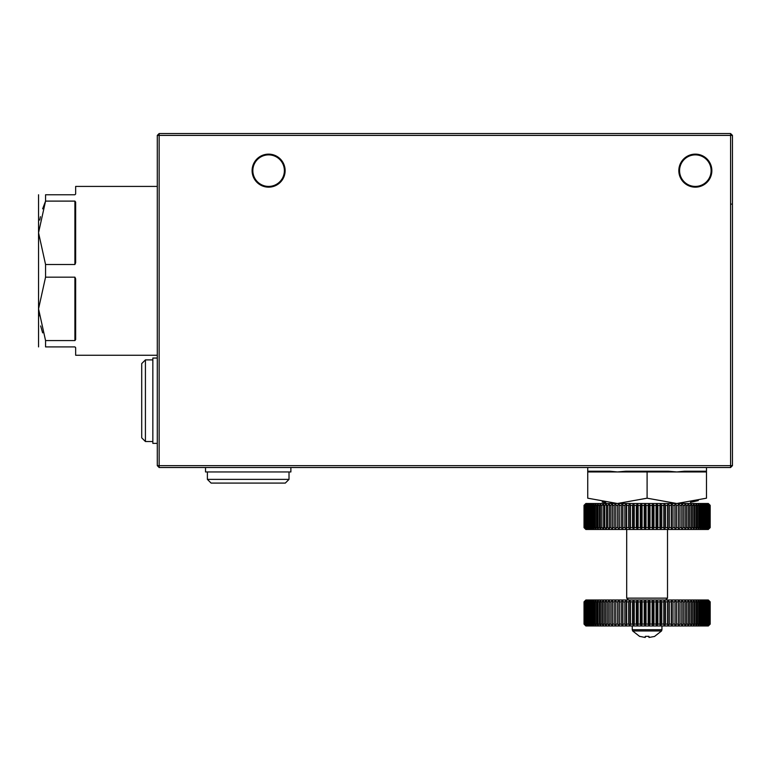 <?xml version="1.0" encoding="UTF-8"?>
<svg xmlns="http://www.w3.org/2000/svg" width="771" height="771" viewBox="0 0 771 771"><rect width="100%" height="100%" fill="white"/><g stroke="black" fill="none" stroke-linecap="round" stroke-linejoin="round"><path stroke-width="1.16" d="M654.521 636.461L648.96 637.463L654.521 636.461L661.547 630.957L661.942 629.685L632.259 629.685L632.663 630.957L639.679 636.461M648.96 636.364L645.25 636.364L648.96 636.364L648.96 637.463M639.679 636.364L645.25 637.463L645.25 636.364M661.942 625.975L661.942 629.685M674.914 624.115L673.006 624.115L671.522 625.724L671.31 624.115L669.344 624.115L667.927 625.724L667.599 624.115L665.585 624.115L664.255 625.724L663.812 624.115L661.769 624.115L660.516 625.724L659.957 624.115L657.885 624.115L656.719 625.724L656.054 624.115L653.962 624.115L652.892 625.724L652.121 624.115L650.011 624.115L649.037 625.724L648.16 624.115L646.05 624.115L645.173 625.724L644.199 624.115L642.089 624.115L641.318 625.724L640.248 624.115L638.147 624.115L637.492 625.724L636.326 624.115L634.244 624.115L633.695 625.724L632.442 624.115L630.399 624.115L629.955 625.724L628.616 624.115L626.611 624.115L626.283 625.724L624.867 624.115L622.901 624.115L622.689 625.724L621.204 624.115L619.296 624.115L619.2 625.724L617.648 624.115L615.788 624.115L615.807 625.724L614.198 624.115L612.415 624.115L612.55 625.724L610.883 624.115L609.177 624.115L609.427 625.724L607.712 624.115L606.083 624.115L606.449 625.724L604.695 624.115L603.153 624.115L603.635 625.724L601.852 624.115L600.407 624.115L600.995 625.724L599.183 624.115L597.833 624.115L598.527 625.724L596.696 624.115L595.453 624.115L596.262 625.724L594.412 624.115L593.284 624.115L594.19 625.724L592.34 624.115L591.328 624.115L592.33 625.724L590.48 624.115L589.584 624.115L590.682 625.724L588.851 624.115L588.071 624.115L589.266 625.724L587.444 624.115L586.789 624.115L588.071 625.724L586.278 624.115L587.107 625.724L585.343 624.115L586.384 625.724L584.399 624.115L585.902 625.724L584.09 624.115L585.661 625.724L584.033 624.115L585.873 625.975L708.327 625.975L710.187 624.115L710.187 601.852L708.549 600.243L710.12 601.852L708.308 600.243L709.812 601.852L707.826 600.243L709.262 601.852L707.094 600.243L708.462 601.852L706.14 600.243L707.421 601.852L704.945 600.243L706.14 601.852L703.518 600.243L704.627 601.852L701.88 600.243L702.882 601.852L701.87 601.852L700.02 600.243L700.926 601.852L699.789 601.852L697.948 600.243L698.757 601.852L697.514 601.852L695.683 600.243L696.377 601.852L695.028 601.852L693.216 600.243L693.804 601.852L692.358 601.852L690.575 600.243L691.047 601.852L689.505 601.852L687.761 600.243L688.127 601.852L686.489 601.852L684.783 600.243L685.034 601.852L683.318 601.852L681.66 600.243L681.795 601.852L680.003 601.852L678.393 600.243L678.413 601.852L676.562 601.852L675.01 600.243L675.01 625.724L675.01 600.243M584.09 624.115L584.09 601.852L585.661 600.243L584.033 601.852L584.033 624.115L584.033 601.852L585.873 599.992L708.327 599.992L710.187 601.852L710.187 624.115L708.549 625.724L710.12 624.115L710.12 601.852M584.09 601.852L585.902 600.243L584.399 601.852L586.384 600.243L584.948 601.852L587.107 600.243L585.748 601.852L588.071 600.243L586.789 601.852L589.266 600.243L588.071 601.852L590.682 600.243L589.584 601.852L592.33 600.243L591.328 601.852L592.34 601.852L594.19 600.243L593.284 601.852L594.412 601.852L596.262 600.243L595.453 601.852L596.696 601.852L598.527 600.243L597.833 601.852L599.183 601.852L600.995 600.243L600.407 601.852L601.852 601.852L603.635 600.243L603.153 601.852L604.695 601.852L606.449 600.243L606.083 601.852L607.712 601.852L609.427 600.243L609.177 601.852L610.883 601.852L612.55 600.243L612.415 601.852L614.198 601.852L615.807 600.243L615.788 601.852L617.648 601.852L619.2 600.243L619.296 601.852L621.204 601.852L622.689 600.243L622.901 601.852L624.867 601.852L626.283 600.243L626.611 601.852L628.616 601.852L629.955 600.243L630.399 601.852L632.442 601.852L633.695 600.243L634.244 601.852L636.326 601.852L637.492 600.243L638.147 601.852L640.248 601.852L641.318 600.243L642.089 601.852L644.199 601.852L645.173 600.243L646.05 601.852L648.16 601.852L649.037 600.243L650.011 601.852L652.121 601.852L652.892 600.243L653.962 601.852L656.054 601.852L656.719 600.243L657.885 601.852L659.957 601.852L660.516 600.243L661.769 601.852L663.812 601.852L664.255 600.243L665.585 601.852L667.599 601.852L667.927 600.243L669.344 601.852L671.31 601.852L671.522 600.243L673.006 601.852L674.914 601.852M675.01 625.724L676.562 624.115L678.413 624.115L678.393 625.724L680.003 624.115L681.795 624.115L681.66 625.724L683.318 624.115L685.034 624.115L684.783 625.724L686.489 624.115L688.127 624.115L687.761 625.724L689.505 624.115L691.047 624.115L690.575 625.724L692.358 624.115L693.804 624.115L693.216 625.724L695.028 624.115L696.377 624.115L695.683 625.724L697.514 624.115L698.757 624.115L697.948 625.724L699.789 624.115L700.926 624.115L700.02 625.724L701.87 624.115L702.882 624.115L701.88 625.724L703.721 624.115L704.627 624.115L703.518 625.724L705.359 624.115L706.14 624.115L704.945 625.724L706.766 624.115L707.421 624.115L706.14 625.724L707.932 624.115L707.094 625.724L708.857 624.115L707.826 625.724L709.812 624.115L708.308 625.724L710.12 624.115M584.225 624.115L584.225 601.852M584.399 624.115L584.399 601.852M584.659 624.115L584.659 601.852M584.948 624.115L584.948 601.852M585.343 624.115L585.343 601.852M585.748 624.115L585.748 601.852M586.278 624.115L586.278 601.852M586.789 624.115L586.789 601.852M587.444 624.115L587.444 601.852M588.071 624.115L588.071 601.852M588.851 624.115L588.851 601.852M589.584 624.115L589.584 601.852M590.48 624.115L590.48 601.852M591.328 624.115L591.328 601.852M592.34 624.115L592.34 601.852M593.284 624.115L593.284 601.852M594.412 624.115L594.412 601.852M595.453 624.115L595.453 601.852M596.696 624.115L596.696 601.852M597.833 624.115L597.833 601.852M599.183 624.115L599.183 601.852M600.407 624.115L600.407 601.852M601.852 624.115L601.852 601.852M603.153 624.115L603.153 601.852M604.695 624.115L604.695 601.852M606.083 624.115L606.083 601.852M607.712 624.115L607.712 601.852M609.177 624.115L609.177 601.852M610.883 624.115L610.883 601.852M612.415 624.115L612.415 601.852M614.198 624.115L614.198 601.852M615.788 624.115L615.788 601.852M617.648 624.115L617.648 601.852M619.2 600.243L619.2 625.724M619.296 624.115L619.296 601.852M621.204 624.115L621.204 601.852M622.689 600.243L622.689 625.724M622.901 624.115L622.901 601.852M624.867 624.115L624.867 601.852M626.283 600.243L626.283 625.724M626.611 624.115L626.611 601.852M628.616 624.115L628.616 601.852M629.955 600.243L629.955 625.724M630.399 624.115L630.399 601.852M632.442 624.115L632.442 601.852M633.695 600.243L633.695 625.724M634.244 624.115L634.244 601.852M636.326 624.115L636.326 601.852M637.492 600.243L637.492 625.724M638.147 624.115L638.147 601.852M640.248 624.115L640.248 601.852M641.318 600.243L641.318 625.724M642.089 624.115L642.089 601.852M644.199 624.115L644.199 601.852M645.173 600.243L645.173 625.724M646.05 624.115L646.05 601.852M648.16 624.115L648.16 601.852M649.037 600.243L649.037 625.724M650.011 624.115L650.011 601.852M652.121 624.115L652.121 601.852M652.892 600.243L652.892 625.724M653.962 624.115L653.962 601.852M656.054 624.115L656.054 601.852M656.719 600.243L656.719 625.724M657.885 624.115L657.885 601.852M659.957 624.115L659.957 601.852M660.516 600.243L660.516 625.724M661.769 624.115L661.769 601.852M663.812 624.115L663.812 601.852M664.255 600.243L664.255 625.724M665.585 624.115L665.585 601.852M667.599 624.115L667.599 601.852M667.927 600.243L667.927 625.724M669.344 624.115L669.344 601.852M671.31 624.115L671.31 601.852M671.522 600.243L671.522 625.724M673.006 624.115L673.006 601.852M676.562 624.115L676.562 601.852M678.413 624.115L678.413 601.852M680.003 624.115L680.003 601.852M681.795 624.115L681.795 601.852M683.318 624.115L683.318 601.852M685.034 624.115L685.034 601.852M686.489 624.115L686.489 601.852M688.127 624.115L688.127 601.852M689.505 624.115L689.505 601.852M691.047 624.115L691.047 601.852M692.358 624.115L692.358 601.852M693.804 624.115L693.804 601.852M695.028 624.115L695.028 601.852M696.377 624.115L696.377 601.852M697.514 624.115L697.514 601.852M698.757 624.115L698.757 601.852M699.789 624.115L699.789 601.852M700.926 624.115L700.926 601.852M701.87 624.115L701.87 601.852M702.882 624.115L702.882 601.852M703.721 624.115L703.721 601.852M704.627 624.115L704.627 601.852M705.359 624.115L705.359 601.852M706.14 624.115L706.14 601.852M706.766 624.115L706.766 601.852M707.421 624.115L707.421 601.852M707.932 624.115L707.932 601.852M708.462 624.115L708.462 601.852M708.857 624.115L708.857 601.852M709.262 624.115L709.262 601.852M709.551 624.115L709.551 601.852M709.812 624.115L709.812 601.852M709.985 624.115L709.985 601.852M585.902 503.742L584.225 505.352L584.225 527.615L585.902 529.224L584.399 527.615L584.399 505.352L585.902 503.742M584.399 527.615L584.399 505.352M584.659 527.615L586.384 529.224L584.948 527.615L584.948 505.352L586.384 503.742L584.659 505.352M584.948 527.615L584.948 505.352M585.343 527.615L587.107 529.224L585.748 527.615L585.748 505.352L587.107 503.742L585.343 505.352M585.748 527.615L586.278 527.615L586.278 505.352L585.748 505.352M586.278 527.615L588.071 529.224L586.789 527.615L586.789 505.352L588.071 503.742L586.278 505.352M586.789 527.615L587.444 527.615L587.444 505.352L586.789 505.352M587.444 527.615L589.266 529.224L588.071 527.615L588.071 505.352L589.266 503.742L587.444 505.352M588.071 527.615L588.851 527.615L588.851 505.352L588.071 505.352M588.851 527.615L590.682 529.224L589.584 527.615L589.584 505.352L590.682 503.742L588.851 505.352M589.584 527.615L590.48 527.615L590.48 505.352L589.584 505.352M590.48 527.615L592.33 529.224L591.328 527.615L591.328 505.352L592.33 503.742L590.48 505.352M591.328 527.615L592.34 527.615L592.34 505.352L591.328 505.352M592.34 527.615L594.19 529.224L593.284 527.615L593.284 505.352L594.19 503.742L592.34 505.352M593.284 527.615L594.412 527.615L594.412 505.352L593.284 505.352M594.412 527.615L596.262 529.224L595.453 527.615L595.453 505.352L596.262 503.742L594.412 505.352M595.453 527.615L596.696 527.615L596.696 505.352L595.453 505.352M596.696 527.615L598.527 529.224L597.833 527.615L597.833 505.352L598.527 503.742L596.696 505.352M597.833 527.615L599.183 527.615L599.183 505.352L597.833 505.352M599.183 527.615L600.995 529.224L600.407 527.615L600.407 505.352L600.995 503.742L599.183 505.352M600.407 527.615L601.852 527.615L601.852 505.352L600.407 505.352M601.852 527.615L603.635 529.224L603.635 503.742L601.852 505.352M603.153 527.615L604.695 527.615L604.695 505.352L603.153 505.352M604.695 527.615L606.449 529.224L606.449 503.742L604.695 505.352M606.083 527.615L607.712 527.615L607.712 505.352L606.083 505.352M607.712 527.615L609.427 529.224L609.427 503.742L607.712 505.352M609.177 527.615L610.883 527.615L610.883 505.352L609.177 505.352M610.883 527.615L612.55 529.224L612.55 503.742L610.883 505.352M612.415 527.615L614.198 527.615L614.198 505.352L612.415 505.352M614.198 527.615L615.807 529.224L615.807 503.742L614.198 505.352M615.788 527.615L617.648 527.615L617.648 505.352L615.788 505.352M617.648 527.615L619.2 529.224L619.296 527.615L619.2 503.742L617.648 505.352M619.2 503.742L619.2 529.224M619.296 527.615L621.204 527.615L621.204 505.352L619.296 505.352M621.204 527.615L622.689 529.224L622.901 527.615L622.901 505.352L622.689 503.742L621.204 505.352M622.689 503.742L622.689 529.224M622.901 527.615L624.867 527.615L624.867 505.352L622.901 505.352M624.867 527.615L626.283 529.224L626.611 527.615L626.611 505.352L626.283 503.742L624.867 505.352M626.283 503.742L626.283 529.224M626.611 527.615L628.616 527.615L628.616 505.352L626.611 505.352M628.616 527.615L629.955 529.224L630.399 527.615L630.399 505.352L629.955 503.742L628.616 505.352M629.955 503.742L629.955 529.224M630.399 527.615L632.442 527.615L632.442 505.352L630.399 505.352M632.442 527.615L633.695 529.224L634.244 527.615L634.244 505.352L633.695 503.742L632.442 505.352M633.695 503.742L633.695 529.224M634.244 527.615L636.326 527.615L636.326 505.352L634.244 505.352M636.326 527.615L637.492 529.224L638.147 527.615L638.147 505.352L637.492 503.742L636.326 505.352M637.492 503.742L637.492 529.224M638.147 527.615L640.248 527.615L640.248 505.352L638.147 505.352M640.248 527.615L641.318 529.224L642.089 527.615L642.089 505.352L641.318 503.742L640.248 505.352M641.318 503.742L641.318 529.224M642.089 527.615L644.199 527.615L644.199 505.352L642.089 505.352M644.199 527.615L645.173 529.224L646.05 527.615L646.05 505.352L645.173 503.742L644.199 505.352M645.173 503.742L645.173 529.224M646.05 527.615L648.16 527.615L648.16 505.352L646.05 505.352M648.16 527.615L649.037 529.224L650.011 527.615L650.011 505.352L649.037 503.742L648.16 505.352M649.037 503.742L649.037 529.224M650.011 527.615L652.121 527.615L652.121 505.352L650.011 505.352M652.121 527.615L652.892 529.224L653.962 527.615L653.962 505.352L652.892 503.742L652.121 505.352M652.892 503.742L652.892 529.224M653.962 527.615L656.054 527.615L656.054 505.352L653.962 505.352M656.054 527.615L656.719 529.224L657.885 527.615L657.885 505.352L656.719 503.742L656.054 505.352M656.719 503.742L656.719 529.224M657.885 527.615L659.957 527.615L659.957 505.352L657.885 505.352M659.957 527.615L660.516 529.224L661.769 527.615L661.769 505.352L660.516 503.742L659.957 505.352M660.516 503.742L660.516 529.224M661.769 527.615L663.812 527.615L663.812 505.352L661.769 505.352M663.812 527.615L664.255 529.224L665.585 527.615L665.585 505.352L664.255 503.742L663.812 505.352M664.255 503.742L664.255 529.224M665.585 527.615L667.599 527.615L667.599 505.352L665.585 505.352M667.599 527.615L667.927 529.224L669.344 527.615L669.344 505.352L667.927 503.742L667.599 505.352M667.927 503.742L667.927 529.224M669.344 527.615L671.31 527.615L671.31 505.352L669.344 505.352M671.31 527.615L671.522 529.224L673.006 527.615L673.006 505.352L671.522 503.742L671.31 505.352M671.522 503.742L671.522 529.224M673.006 527.615L674.914 527.615L674.914 505.352L673.006 505.352M674.914 527.615L675.01 529.224L676.562 527.615L676.562 505.352L675.01 503.742L674.914 505.352M675.01 503.742L675.01 529.224M676.562 527.615L678.413 527.615L678.413 505.352L676.562 505.352M678.413 527.615L678.393 529.224L680.003 527.615L680.003 505.352L678.393 503.742L678.413 505.352M680.003 527.615L681.795 527.615L681.795 505.352L680.003 505.352M681.795 527.615L681.66 529.224L683.318 527.615L683.318 505.352L681.66 503.742L681.795 505.352M683.318 527.615L685.034 527.615L685.034 505.352L683.318 505.352M685.034 527.615L684.783 529.224L686.489 527.615L686.489 505.352L684.783 503.742L685.034 505.352M686.489 527.615L688.127 527.615L688.127 505.352L686.489 505.352M688.127 527.615L687.761 529.224L689.505 527.615L689.505 505.352L687.761 503.742L688.127 505.352M689.505 527.615L691.047 527.615L691.047 505.352L689.505 505.352M691.047 527.615L690.575 529.224L692.358 527.615L692.358 505.352L690.575 503.742L691.047 505.352M692.358 527.615L693.804 527.615L693.804 505.352L692.358 505.352M693.804 527.615L693.216 529.224L695.028 527.615L695.028 505.352L693.216 503.742L693.804 505.352M695.028 527.615L696.377 527.615L696.377 505.352L695.028 505.352M696.377 527.615L695.683 529.224L697.514 527.615L697.514 505.352L695.683 503.742L696.377 505.352M697.514 527.615L698.757 527.615L698.757 505.352L697.514 505.352M698.757 527.615L697.948 529.224L699.789 527.615L699.789 505.352L697.948 503.742L698.757 505.352M699.789 527.615L700.926 527.615L700.926 505.352L699.789 505.352M700.926 527.615L700.02 529.224L701.87 527.615L701.87 505.352L700.02 503.742L700.926 505.352M701.87 527.615L702.882 527.615L702.882 505.352L701.87 505.352M702.882 527.615L701.88 529.224L703.721 527.615L703.721 505.352L701.88 503.742L702.882 505.352M703.721 527.615L704.627 527.615L704.627 505.352L703.721 505.352M704.627 527.615L703.518 529.224L705.359 527.615L705.359 505.352L703.518 503.742L704.627 505.352M705.359 527.615L706.14 527.615L706.14 505.352L705.359 505.352M706.14 527.615L704.945 529.224L706.766 527.615L706.766 505.352L704.945 503.742L706.14 505.352M706.766 527.615L707.421 527.615L707.421 505.352L706.766 505.352M707.421 527.615L706.14 529.224L707.932 527.615L707.932 505.352L706.14 503.742L707.421 505.352M707.932 527.615L708.462 527.615L708.462 505.352L707.932 505.352M708.462 527.615L707.094 529.224L708.857 527.615L708.857 505.352L707.094 503.742L708.462 505.352M708.857 527.615L708.857 505.352M709.262 527.615L707.826 529.224L709.551 527.615L709.551 505.352L707.826 503.742L709.262 505.352M709.551 527.615L709.551 505.352M709.812 527.615L708.308 529.224L709.985 527.615L709.985 505.352L708.308 503.742L709.812 505.352M709.985 527.615L709.985 505.352M710.12 527.615L708.549 529.224L710.178 527.615L710.178 505.352L708.549 503.742L710.12 505.352M710.178 527.615L710.187 505.352L708.327 503.502L585.873 503.502L584.023 505.352L584.033 527.615L585.661 529.224L584.09 527.615L584.09 505.352L585.661 503.742L584.033 505.352L584.023 527.615L585.873 529.475L708.327 529.475L710.187 527.615M667.513 529.475L667.513 598.142L626.698 598.142L626.698 529.475M588.466 471.216L587.733 471.958L588.466 471.216A0.742 0.732 90 0 1 587.733 471.958A0.742 0.732 90 0 0 588.466 471.216L609.726 471.216L609.283 471.958L625.57 471.958L625.84 471.216L617.417 471.958L609.726 471.216L617.417 471.958M668.37 471.216L668.63 471.958L684.947 471.958L684.475 471.216L676.793 471.958L668.37 471.216L625.84 471.216L625.58 471.958L668.785 471.958M676.793 471.958L684.475 471.216L705.744 471.216A0.742 0.732 -90 0 0 706.477 471.958L706.477 498.191L676.793 503.502L647.1 498.191L617.417 503.502L587.733 498.191C587.733 505.159 587.733 505.159 587.733 498.191L587.733 471.958L609.263 471.958M705.744 471.216L706.477 471.958L684.793 471.958M706.477 498.191C706.477 505.159 706.477 505.159 706.477 498.191M681.969 503.328L683.443 503.212M690.421 502.316L698.275 500.62M622.592 503.328L624.076 503.212M602.161 502.017L605.813 502.634M647.1 471.958L647.1 498.191M205.529 467.505L205.529 471.958L290.879 471.958L290.879 467.505M157.294 443.383L152.841 443.383L152.841 358.043L157.294 358.043M145.42 359.893L145.42 441.532L141.71 437.822L141.71 363.604L145.42 359.893L152.841 359.893M289.019 479.379L285.309 483.089L211.1 483.089L207.389 479.379L289.019 479.379L289.019 471.958M74.951 346.911L75.654 347.644L74.912 346.902L45.556 346.902C36.343 346.902 36.343 346.902 45.556 346.902L45.556 340.57L74.912 340.57L75.654 339.568L74.912 340.57L75.654 339.568L74.912 340.57L74.912 277.175L75.654 278.871M38.55 194.764L38.55 232.803L45.556 264.501L74.912 264.501L75.654 262.757L75.654 202.098L74.912 201.106L75.654 202.098L74.912 201.106L45.556 201.106L42.646 208.835M38.55 232.707L45.556 201.106L45.556 194.764C36.343 194.764 36.343 194.764 45.556 194.764L74.912 194.764L75.654 194.022L74.912 194.764L75.654 194.022L74.912 194.764L75.654 194.022L74.912 194.764L75.654 194.022L74.912 194.764L75.654 194.022L75.654 186.418L157.294 186.418M75.654 202.098L74.912 201.106L75.654 202.098M38.55 232.803L38.55 308.872L45.556 277.175L45.556 264.501M45.556 340.57L38.55 308.872L38.55 346.902M38.723 313.681L38.926 315.994M40.661 325.96L42.646 332.86M40.429 216.699L39.726 220.072M157.294 355.258L75.654 355.258L75.654 347.644M74.912 277.175L45.556 277.175M75.654 339.568L75.654 278.909M285.125 170.651A16.509 16.509 0 0 1 260.357 184.944A16.509 16.509 0 0 1 260.357 156.349A16.509 16.509 0 0 1 285.125 170.651M711.855 170.651A16.509 16.509 0 0 1 687.086 184.944A16.509 16.509 0 0 1 687.086 156.349A16.509 16.509 0 0 1 711.855 170.651M159.144 133.537L159.144 465.645L730.59 465.645L730.59 135.397L157.294 135.397L159.144 133.537L730.59 133.537L732.45 135.397L732.45 465.645L730.59 467.505L159.144 467.505L157.294 465.645L157.294 135.397M732.45 135.397L730.59 135.397L730.59 133.537M730.59 467.505L730.59 465.645L732.45 465.645M157.294 465.645L159.144 465.645L159.144 467.505M695.346 154.875A15.767 15.767 0 0 0 679.569 170.651A15.767 15.767 0 0 0 695.346 186.418A15.767 15.767 0 0 0 711.113 170.651A15.767 15.767 0 0 0 695.346 154.875M268.616 154.875A15.767 15.767 0 0 0 252.84 170.651A15.767 15.767 0 0 0 268.616 186.418A15.767 15.767 0 0 0 284.383 170.651A15.767 15.767 0 0 0 268.616 154.875M661.547 630.957L632.663 630.957M74.912 264.501L74.912 201.106M632.259 625.975L632.259 629.685M665.662 599.992L667.513 598.142M628.548 599.992L626.698 598.142M587.733 467.505L587.733 471.958M706.477 467.505L706.477 471.958M152.841 441.532L145.42 441.532M207.389 471.958L207.389 479.379M731.332 204.045L730.59 204.787"/></g></svg>

